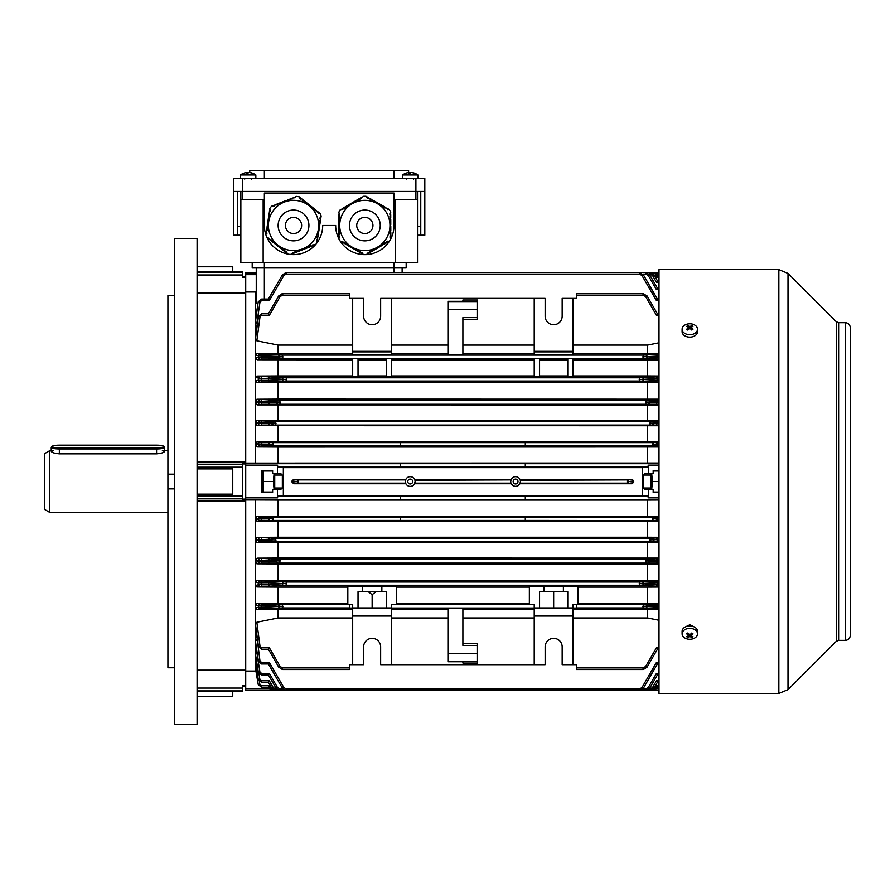 <?xml version="1.0" encoding="UTF-8"?>
<svg xmlns="http://www.w3.org/2000/svg" width="895" height="895" viewBox="0 0 895 895"><rect width="100%" height="100%" fill="white"/><g stroke="black" fill="none" stroke-linecap="round" stroke-linejoin="round"><path stroke-width="1.34" d="M513.137 481.532A2.428 2.428 0 0 0 515.576 483.971A2.428 2.428 0 0 0 518.004 481.532A2.428 2.428 0 0 0 515.576 479.105A2.428 2.428 0 0 0 513.137 481.532M407.796 481.532A2.428 2.428 0 0 0 410.223 483.971A2.428 2.428 0 0 0 412.651 481.532A2.428 2.428 0 0 0 410.223 479.105A2.428 2.428 0 0 0 407.796 481.532M559.487 351.88L547.818 351.88M553.658 358.895C548.848 358.996 548.848 359.085 553.658 359.186C558.469 359.085 558.469 358.996 553.658 358.895C548.848 358.996 548.848 359.085 553.658 359.186C558.469 359.085 558.469 358.996 553.658 358.895M643.774 475.055L645.094 473.433L648.304 473.433L648.304 465.221L647.857 466.944L400.501 466.989L400.501 463.677L525.298 463.677L525.298 466.989M282.014 475.055L280.694 473.433L277.484 473.433L277.484 465.221L277.942 466.944L283.346 467.649L283.346 495.416L642.442 495.416L642.442 467.649L647.857 466.944M405.524 482.774L405.894 483.747L293.717 483.747L292.072 482.159L292.072 480.906L293.717 479.317L405.894 479.317L405.636 479.91L298.292 479.91L298.292 483.155L296.737 481.521L292.072 480.906M650.341 423.201L653.988 423.122L649.781 423.19L650.106 424.812L650.106 421.567L275.694 421.567L275.694 424.812L276.018 423.19L268.41 422.91L275.459 423.201M650.341 423.178L650.106 421.567L656.46 421.276L657.389 422.887L656.46 425.103L269.339 425.103L268.41 423.469M646.089 402.135L649.736 402.045L645.53 402.123L645.854 403.746L645.854 400.501L279.945 400.501L279.945 403.746L280.269 402.123L268.41 401.586L268.41 402.649L279.71 402.135M646.089 402.101L645.854 400.501L656.46 399.953L657.389 401.553L656.46 404.283L269.339 404.283L268.41 402.649M659 378.484L657.389 378.484L656.46 376.884L639.522 377.813L639.757 379.413L643.415 379.357L639.198 379.424L639.601 381.046L639.522 377.813L286.266 377.813L286.266 381.046L286.042 379.446L268.41 378.518L268.41 380.341L286.59 379.424L286.266 377.813L269.339 376.884L268.41 378.484L261.608 378.484L255.444 377.578L255.444 291.994L245.722 291.994L245.722 272.46L256.25 272.46L256.25 267.605L256.25 302.599L257.794 304.624M657.389 378.484L656.46 381.975L639.601 381.046L286.199 381.046L269.339 381.975L268.41 380.341M643.438 356.758L647.085 356.669L642.878 356.736L643.203 358.358L643.203 355.114L282.585 355.114L282.585 358.358L282.909 356.736L268.41 356.042L268.41 357.429L282.361 356.758M643.438 356.725L643.203 355.114L656.46 354.409L657.389 356.02L656.46 359.063L643.27 358.358L282.518 358.358L269.339 359.063L268.41 357.463L261.485 357.463L261.485 359.063L257.201 359.768L352.686 359.902M650.341 539.898L657.389 539.607L649.781 539.886L650.106 541.497L650.106 538.264L275.694 538.264L275.694 541.497L276.018 539.886L271.8 539.808L275.459 539.898M657.389 540.155L656.46 541.788L269.339 541.788L268.41 540.188L269.339 537.973L275.682 538.264M659 560.393L657.389 560.393L656.46 558.782L645.854 559.33L646.089 560.93L657.389 561.489L657.389 560.415L645.53 560.952L645.854 562.575L645.854 559.33L279.945 559.33L279.866 562.575L279.71 560.964L276.052 560.874L280.269 560.952L279.934 559.33M659 561.512L657.389 561.512L656.46 563.112L269.339 563.112L268.41 561.512L269.339 558.782L279.945 559.33M659 582.701L657.389 582.723L656.46 581.09L639.522 582.019L639.757 583.629L657.389 584.558L657.389 582.723L639.198 583.641L639.601 585.263L639.522 582.019L286.266 582.019L286.266 585.263L286.042 583.652L282.384 583.574L286.59 583.641L286.266 582.019L269.339 581.09L268.41 582.701L258.23 582.779L255.444 582.164L255.444 499.969L245.722 499.969L245.722 499.365L245.722 500.987L197.101 500.987M657.389 584.558L656.46 586.191L639.601 585.263L286.199 585.263L269.339 586.191L268.41 582.723L282.384 583.574A1.6 1.387 -86.5 0 1 283.771 581.963M391.585 616.051L391.585 608.063L534.214 608.063L534.214 664.672L391.585 664.672L391.585 616.051L352.686 616.051L352.686 608.063L349.442 608.063L349.442 604.707L282.585 604.707L282.585 607.951L282.909 606.329L278.703 606.262L282.361 606.351M349.442 607.951L282.518 607.951L260.02 608.701L256.843 609.551L255.444 608.074L255.444 582.164L257.167 580.452L278.132 580.329L278.132 563.951L256.91 563.828L255.444 562.317L258.331 561.668L258.252 560.449L255.444 559.856L257.133 558.167L278.132 558.055L278.132 542.571L256.932 542.448L255.444 540.916L258.297 540.311L258.263 539.607L255.444 539.036L257.111 537.369L278.132 537.257L278.132 521.293L256.966 521.181L255.444 519.626L258.275 519.044L255.444 518.127L257.078 516.471L278.132 516.37L278.132 500.081L255.444 499.969M520.152 479.91L519.894 479.317L632.083 479.317L633.716 480.906L629.051 481.521L633.716 482.159L632.083 483.747L627.496 483.155L627.496 479.91L520.275 480.291M520.431 481.532A4.867 4.867 0 0 0 515.576 476.677A4.867 4.867 0 0 0 510.709 481.532A4.867 4.867 0 0 0 515.576 486.399A4.867 4.867 0 0 0 520.431 481.532L519.894 483.747L632.083 483.747M629.051 481.555L627.518 483.155L520.152 483.155M400.501 496.121L400.501 499.399L525.298 499.399L525.298 496.087L277.942 496.121L277.484 497.866L277.484 489.643L280.694 489.643L282.014 488.021M277.942 496.121L283.346 495.416M277.484 473.433L272.628 473.433L272.628 470.591L261.922 470.591L261.922 492.474L272.628 492.474L272.628 489.643L277.484 489.643M659 463.051L245.722 463.107L245.722 499.365L400.501 499.365M633.716 482.159L633.716 480.906M415.09 481.532A4.867 4.867 0 0 0 410.223 476.677A4.867 4.867 0 0 0 405.357 481.532A4.867 4.867 0 0 0 410.223 486.399A4.867 4.867 0 0 0 415.09 481.532L414.553 483.747L511.246 483.747C514.133 487.227 517.008 487.227 519.894 483.747M643.438 606.351L657.389 607.056L657.389 605.635L642.878 606.329L643.203 607.951L643.203 604.707L576.346 604.707L576.346 608.063L573.102 608.063L573.102 616.051L534.214 616.051M659 607.056L657.389 607.056L656.46 608.656L643.27 607.951L576.346 607.951M659 444.121L657.389 444.155L656.46 442.522L652.97 442.633L653.193 444.244L656.852 444.334L652.645 444.256L652.97 445.878L652.97 442.633L525.298 442.633L525.298 445.934L400.501 445.934L400.501 442.633L272.83 442.633L272.83 445.878L272.595 444.278L268.41 444.155L273.154 444.256L272.83 442.633L269.339 442.522L268.41 444.121L258.275 444.032L255.444 443.45L255.444 377.578L256.876 376.09L269.339 376.884M655.464 442.589A1.6 1.387 86.5 0 1 656.852 444.188L657.389 444.367L656.46 445.99L525.298 445.878M400.501 445.878L269.339 445.99L268.41 444.39L261.452 444.39L261.452 445.99L257.078 446.594L278.132 446.706L659 446.639M659 518.675L657.389 518.675L656.46 517.075L652.97 517.187L653.193 518.798L657.389 518.921L652.645 518.809L652.97 520.431L652.97 517.187L400.501 517.131L400.501 520.431L272.751 520.431L272.595 518.832L268.936 518.742L273.154 518.809L272.83 520.431L269.339 520.543L268.41 518.943L269.339 517.075L272.83 517.187L273.154 518.809L272.83 517.187L400.501 517.187M659 518.943L657.389 518.943L656.46 520.543L525.298 520.431L525.298 517.187M642.442 495.416L647.857 496.121L648.304 497.866L648.304 489.643L653.171 489.643L653.171 492.474L659 492.474M405.636 483.155L298.292 483.155M511.246 483.747L510.866 482.774M510.989 483.155L414.81 483.155M349.442 604.707L352.686 604.483L347.831 604.483L347.831 586.225L362.408 586.225L362.408 591.74L381.863 591.74L381.863 586.225L396.451 586.225L396.451 604.483L391.585 604.595L534.214 604.595L529.348 604.483L529.348 586.225L543.936 586.225L543.936 591.74L563.38 591.74L563.38 586.225L577.969 586.225L577.969 604.483L573.102 604.483L576.346 604.707M362.408 586.728L381.863 586.728M543.936 586.728L563.38 586.728M510.709 481.532L510.989 479.91L414.922 480.291M510.888 480.235L511.246 479.317L414.553 479.317L414.81 479.91M293.717 479.317L298.292 479.91M400.501 466.989L277.942 466.944M642.442 467.649L283.346 467.649M648.304 465.199L659 465.199M400.501 520.431L525.298 520.431M259.852 520.599A1.6 1.577 78.5 0 1 258.275 519.044L261.463 518.943L261.463 520.543L256.966 521.181M659 537.313L647.656 537.257L647.656 521.293L278.132 521.293M647.656 521.293L659 521.226M659 516.426L278.132 516.37M268.41 518.675L258.263 518.686A1.6 1.577 -78.7 0 1 259.841 517.03L269.339 517.075M647.656 516.37L647.656 500.081L278.132 500.081M647.656 500.081L659 500.025M400.501 442.633L525.298 442.633M255.444 463.107L255.444 443.45L256.966 441.895L659 441.839M257.078 446.594L255.444 444.949L258.275 444.032A1.6 1.577 -78.5 0 1 259.852 442.477L269.339 442.522M352.686 355.002L391.585 355.002L391.585 351.88L352.686 351.88L352.686 355.002M352.686 353.38L256.843 353.525L260.02 354.364L282.585 355.114L282.361 356.725M573.102 353.38L659 353.458M534.214 355.002L573.102 355.002L573.102 351.88L534.214 351.88L534.214 355.002M534.214 353.38L462.894 353.38M448.305 353.38L391.585 353.38M477.482 317.613L477.482 300.015L462.894 300.015L462.894 301.313L448.305 301.313L448.305 354.946L462.894 354.946L462.894 317.613L477.482 317.613L477.482 319.459L462.894 319.459M534.214 617.975L462.894 617.975M448.305 617.975L391.585 617.975M477.482 645.452L477.482 653.652L448.305 653.652L448.305 608.119L462.894 608.119L462.894 645.452L477.482 645.452L477.482 643.606L462.894 643.606M477.482 653.652L477.482 663.061L462.894 663.061L462.894 661.752L462.894 663.061M256.25 292.106L255.444 291.994M255.444 319.862L258.23 301.839L255.444 319.862M645.854 274.083L645.53 272.46L645.854 274.083L642.823 274.083M650.106 274.083L649.781 272.46L650.173 274.038L649.155 274.083M652.97 274.083L652.645 272.46L656.852 274.888L652.645 272.46L402.123 272.46L402.123 267.605L402.123 272.46M534.214 375.967L391.585 375.967M534.214 359.902L391.585 359.902M659 359.824L647.656 359.902L647.656 375.967L573.102 375.967M647.656 359.902L573.102 359.902M352.686 375.967L278.132 375.967L278.132 359.902M567.754 375.967L539.562 375.967M567.754 359.902L539.562 359.902M362.408 591.74L358.034 591.74L358.034 607.951M543.936 591.74L539.562 591.74L539.562 607.951M347.831 603.174L278.132 603.174L278.132 587.109L256.876 586.975L255.444 585.487L258.409 584.771L258.23 582.779A1.6 1.589 -77.4 0 1 259.818 581.045L269.339 581.09M245.722 499.969L245.722 671.071L255.444 671.071L255.444 608.074L258.431 607.269L258.275 605.725L255.444 605.042L257.201 603.308L278.132 603.174M257.201 603.308L261.485 604.002L261.485 605.613L258.275 605.725A1.6 1.589 103.6 0 1 259.852 603.957M261.485 604.002L282.585 604.707L282.361 606.318M529.348 603.174L396.451 603.174M347.831 587.109L278.132 587.109M529.348 587.109L396.451 587.109M573.102 617.975L647.656 617.975L647.656 609.696L573.102 609.696M647.656 609.696L659 609.618M534.214 664.672L545.144 664.672L545.144 646.85A8.514 8.514 0 0 1 553.658 638.336A8.514 8.514 0 0 1 562.161 646.85L562.161 664.672L573.102 664.672L573.102 616.051M534.214 609.696L462.894 609.696M448.305 609.696L391.585 609.696M352.686 616.051L352.686 664.672L363.627 664.672L363.627 646.85A8.514 8.514 0 0 1 372.141 638.336A8.514 8.514 0 0 1 380.643 646.85L380.643 664.672L391.585 664.672M659 649.278L657.389 649.278L647.085 667.111L643.438 669.505L643.203 667.916L642.878 669.538L576.346 669.538L576.346 664.672L573.102 664.672M643.203 295.149L642.878 293.526L643.203 295.149L576.346 295.149L576.346 298.393L562.161 298.393L562.161 316.226A8.514 8.514 0 0 1 553.658 324.728A8.514 8.514 0 0 1 545.144 316.226L545.144 298.393L380.643 298.393L380.643 316.226A8.514 8.514 0 0 1 372.141 324.728A8.514 8.514 0 0 1 363.627 316.226L363.627 298.393L349.442 298.393L349.442 295.149L282.585 295.149L282.361 293.56L278.703 295.965L282.909 293.526L282.585 295.149M647.656 353.38L647.656 345.09L573.102 345.09M647.656 345.09L659 342.807M352.686 617.975L278.132 617.975L256.843 622.26L260.02 646.324L261.642 647.734L261.485 649.278L268.41 649.278L261.642 649.278L258.431 646.481L255.444 623.849L256.843 622.26M282.518 667.972L280.09 666.361L278.703 667.111L282.361 669.505L282.585 667.916L282.361 669.505L278.703 667.111L268.41 649.278L269.339 647.734L280.09 666.361L269.339 647.734L261.642 647.734M352.686 664.672L349.442 664.672L349.442 667.916L282.585 667.916M462.894 301.313L462.894 300.015M534.214 345.09L462.894 345.09M448.305 345.09L391.585 345.09M642.878 293.526L647.085 295.965L642.878 293.526L576.346 293.526L576.346 295.149M643.27 667.972L645.698 666.361L647.085 667.111L643.438 669.505L643.203 667.916L576.346 667.916M406.654 478.232L405.894 479.317M245.722 671.071L245.722 690.604L271.509 690.325M245.722 463.107L245.722 291.994M629.051 481.521L627.518 479.91L632.083 479.317M352.686 609.696L256.843 609.551M659 605.613L657.389 605.635L656.46 604.002L643.203 604.707L643.438 606.318M659 603.241L577.969 603.174M647.656 603.174L647.656 587.109L577.969 587.109M647.656 587.109L659 587.042M259.986 586.236A1.6 1.589 76.9 0 1 258.409 584.771L261.608 584.58L261.608 586.191L256.876 586.975M659 580.396L278.132 580.329M257.167 580.452L259.818 581.045M259.919 563.168A1.6 1.589 77.7 0 1 258.331 561.668L261.53 561.512L261.53 563.112L256.91 563.828M647.656 580.329L647.656 563.951L278.132 563.951M647.656 563.951L659 563.884M257.133 558.167L269.339 558.782M659 558.111L278.132 558.055M259.874 541.833A1.6 1.577 78.2 0 1 258.297 540.311L261.485 540.188L261.485 541.788L256.932 542.448M647.656 558.055L647.656 542.571L278.132 542.571M647.656 542.571L659 542.504M257.111 537.369L269.339 537.973M275.459 539.864L275.694 538.264M659 539.573L657.389 539.573L656.46 537.973L650.106 538.264L650.341 539.864M647.656 537.257L278.132 537.257M278.132 617.975L278.132 609.696M647.656 617.975L659 620.269M539.562 358.582L534.214 358.582L534.214 376.851L539.562 376.851L539.562 358.582M567.754 358.582L573.102 358.582L573.102 376.851L567.754 376.851L567.754 358.582M358.034 358.582L352.686 358.582L352.686 376.851L358.034 376.851L358.034 358.582M386.237 359.902L358.034 359.902M386.237 358.582L391.585 358.582L391.585 376.851L386.237 376.851L386.237 358.582M257.167 382.624L255.444 380.901L258.23 380.286L261.441 380.375L261.441 381.975L257.167 382.624L659 382.68M386.237 375.967L358.034 375.967M278.132 375.967L256.876 376.09M647.656 375.967L659 376.034M257.133 404.909L255.444 403.209L258.252 402.627L261.452 402.683L261.452 404.283L257.133 404.909L659 404.954M659 399.192L278.132 399.125L256.91 399.248L279.934 400.501M279.71 402.101L279.945 400.501M257.111 425.707L255.444 424.029L258.263 423.458L261.463 423.492L261.463 425.103L257.111 425.707L659 425.751M659 420.56L278.132 420.505L256.932 420.616L275.682 421.567M275.459 423.178L275.694 421.567M278.132 462.983L278.132 446.706M647.656 462.983L647.656 446.706M278.132 441.783L278.132 425.819M647.656 441.783L647.656 425.819M278.132 420.505L278.132 405.021M259.841 425.147A1.6 1.577 78.5 0 1 258.263 423.458L258.297 422.753L255.444 422.149L256.932 420.616M647.656 420.505L647.656 405.021M278.132 399.125L278.132 382.747M259.83 404.339A1.6 1.577 78.1 0 1 258.252 402.627L258.331 401.396L255.444 400.759L256.91 399.248M647.656 399.125L647.656 382.747M257.201 359.768L255.444 358.034L258.275 357.34L258.431 355.796L255.444 354.991L256.843 353.525M349.442 667.916L349.442 669.538L282.909 669.538M255.467 643.382L258.23 661.226L261.608 663.978L268.41 663.978L269.339 662.434L283.771 687.427L282.384 688.177L286.042 690.582L639.198 690.604L643.415 688.177L639.757 690.582L639.522 688.993L639.198 690.604L639.522 688.993L286.266 688.993L286.042 690.582L282.384 688.177L268.41 663.978L261.508 663.978M257.301 639.791L259.986 661.036L261.608 662.434L269.339 662.434L268.41 663.978M286.59 690.604L286.266 688.993M645.921 689.038L648.349 687.427L656.46 673.387L659 673.387L656.46 673.387L657.389 674.942L659 674.942L657.389 674.942L649.736 688.177L646.089 690.582L645.854 688.993L645.53 690.604L645.854 688.993L642.823 688.993M282.965 688.993L279.945 688.993L279.71 690.582L276.052 688.177L268.41 674.942L261.452 674.942L268.41 674.942L269.339 673.387L277.439 687.427L279.945 688.993M256.954 653.037L259.919 672.011L261.53 673.387L269.339 673.387M659 682.303L657.389 682.303L653.988 688.177L650.341 690.582L650.173 689.038L649.781 690.604L650.106 688.993L649.155 688.993M276.644 688.993L275.694 688.993L275.459 690.582L271.8 688.177L268.41 682.303L261.463 682.303L268.41 682.303L269.339 680.759L273.188 687.427L269.339 680.759L261.485 680.759L259.874 679.394L258.935 673.734M275.615 689.038L273.188 687.427L271.8 688.177L275.459 690.582L275.694 688.993M272.83 688.993L272.595 690.582L268.41 687.259L261.452 687.259L268.41 687.259L269.339 685.715L261.463 685.715L269.339 685.715L270.335 687.427L269.339 685.715M652.97 688.993L652.645 690.604L652.97 688.993M258.263 684.574L261.452 687.259L258.263 684.574L255.444 668.42L258.263 684.574L259.852 684.351L261.463 685.715L261.463 687.259L258.275 684.574L255.444 668.117L256.966 667.581M258.263 679.607L261.463 682.303L258.263 679.607L255.444 663.106L258.297 679.596L255.444 662.479L256.932 661.741M258.252 672.223L261.452 674.942L258.252 672.223L255.444 655.174L258.331 672.212L255.444 653.988L256.91 653.037M258.275 646.503L261.485 649.278L258.263 646.492L255.444 626.489L258.275 646.481L260.02 646.324M259.986 661.036L258.409 661.226L255.444 641.1L256.876 639.869M349.442 295.149L349.442 293.526L282.909 293.526M352.686 345.09L278.132 345.09L256.843 340.816L255.444 339.227L258.431 316.584L255.444 336.587L258.263 316.573L261.642 313.787L258.263 316.573M260.02 316.752L258.431 316.584L261.642 313.787L261.642 315.342L260.02 316.752L256.843 340.816M286.59 272.46L286.266 274.083L286.042 272.494L282.384 274.888L286.59 272.46L639.198 272.46L643.415 274.888L639.198 272.46L639.522 274.083L286.266 274.083M639.198 272.46L639.522 274.083M259.986 302.029L258.409 301.839L261.608 299.087L261.608 300.642L259.986 302.029L256.876 323.196L255.444 321.976L258.23 301.828L261.608 299.087L258.23 301.839M278.132 353.38L278.132 345.09M573.102 298.393L573.102 351.355L534.214 351.355L534.214 298.393M391.585 298.393L391.585 351.355L352.686 351.355L352.686 298.393M645.698 296.704L647.085 295.965L657.389 313.787L659 313.787L657.389 313.787L656.46 315.342L645.698 296.704L643.27 295.104M659 300.642L656.46 300.642L642.028 275.638L643.415 274.888L657.389 299.087L659 299.087L657.389 299.087L656.46 300.642L642.028 275.638L639.601 274.038M657.389 288.134L659 288.134L657.389 288.134L649.736 274.888L646.089 272.494L649.736 274.888L657.389 288.134L656.46 289.678L648.349 275.638L645.921 274.038M656.46 282.317L659 282.317L656.46 282.317L652.6 275.638L653.988 274.888L650.341 272.494L653.988 274.888L657.389 280.773L659 280.773L657.389 280.773L656.46 282.317L652.6 275.638L650.173 274.038M659 277.36L656.46 277.36L655.464 275.638L656.852 274.888L657.389 275.817L659 275.817L657.389 275.817L656.46 277.36L653.037 274.038L653.193 272.494M659 272.449L646.089 272.494M261.642 313.787L268.41 313.787L278.703 295.965L280.09 296.704L269.339 315.342L268.41 313.787M261.608 299.087L268.41 299.087L282.384 274.888L283.771 275.638L269.339 300.642L268.41 299.087M268.936 688.177L273.154 690.604L272.751 689.038L270.335 687.427L268.936 688.177M275.459 690.582L276.018 690.604L275.459 690.582M277.439 687.427L276.052 688.177L279.71 690.582L279.866 689.038M659 663.978L657.389 663.978L643.415 688.177L642.028 687.427L656.46 662.434L657.389 663.978M659 687.259L657.389 687.259L653.193 690.582L656.852 688.177L655.464 687.427L656.46 685.715L657.389 687.259M655.464 687.427L653.037 689.038L652.645 690.604L273.154 690.604M276.018 690.604L649.781 690.604L653.988 688.177L652.6 687.427L656.46 680.759L657.389 682.303M646.089 690.582L649.736 688.177L648.349 687.427M259.818 382.031A1.6 1.589 77.4 0 1 258.23 380.286L258.409 378.294A1.6 1.589 -76.9 0 1 259.986 376.829M260.02 354.364A1.6 1.589 -75.6 0 0 258.431 355.796L268.41 356.02L269.339 354.409M259.919 399.908A1.6 1.589 -77.7 0 0 258.331 401.396L268.41 401.553L269.339 399.953M259.874 421.232A1.6 1.577 -78.2 0 0 258.297 422.753L268.41 422.887L269.339 421.276M645.698 358.414A1.6 1.387 93.5 0 0 647.085 356.814L659 357.463M655.464 445.934A1.6 1.387 93.5 0 0 656.852 444.334L659 444.39M260.02 608.701A1.6 1.589 75.6 0 1 258.431 607.269L268.41 607.056L268.41 605.613L261.485 605.613L261.642 608.656M268.41 560.393L261.452 560.393L261.53 561.512L276.052 561.02A1.6 1.387 -93.5 0 0 277.439 562.631M261.452 517.075L261.463 518.943L268.936 518.887A1.6 1.387 -93.5 0 0 270.335 520.487M259.852 359.119A1.6 1.589 76.4 0 1 258.275 357.34L261.485 357.463L261.642 354.409M259.841 446.046A1.6 1.577 78.7 0 1 258.263 444.39L261.452 444.39L261.463 442.522M268.41 539.573L258.263 539.607A1.6 1.577 -78.5 0 1 259.841 537.929M261.452 558.782L261.452 560.393L258.252 560.449A1.6 1.577 -78.1 0 1 259.83 558.737M258.23 661.226L261.441 663.978L258.23 661.237L255.455 643.304M261.53 673.387L261.53 674.942L258.331 672.212L259.919 672.011M261.485 680.759L261.485 682.303L258.297 679.596L259.874 679.394M645.698 666.361L656.46 647.734L657.389 649.278M269.339 604.002L268.41 605.613L278.703 606.262A1.6 1.387 -86.5 0 1 280.09 604.651M280.09 608.007A1.6 1.387 -93.5 0 1 278.703 606.407L268.41 607.023L269.339 608.656M268.41 584.58L261.608 584.58L261.441 581.09M268.41 540.188L261.485 540.188L261.463 537.973M268.41 423.492L261.463 423.492L261.485 421.276M268.41 402.683L261.452 402.683L261.53 399.953M268.41 380.375L261.441 380.375L261.608 376.884M261.608 663.978L261.608 662.434M654.29 272.751L659 272.751M292.072 482.159L296.737 481.555M659 690.325L654.29 690.325M659 470.591L653.171 470.591L653.171 473.433L648.304 473.433M648.304 497.844L659 497.866M648.304 489.643L645.094 489.643L643.774 488.021M298.281 479.91L296.737 481.521M391.585 604.595L391.585 607.951L352.686 607.951L352.686 604.595M573.102 604.595L573.102 607.951L534.214 607.951L534.214 604.595M563.38 591.74L567.754 591.74L567.754 607.951M381.863 591.74L386.237 591.74L386.237 607.951M553.658 591.74L553.658 607.951M375.956 591.74L372.141 594.705L372.141 607.951M372.141 594.705L368.315 591.74M448.305 653.652L448.305 661.752L462.894 661.752M317.143 241.27L320.734 218.872L319.929 218.749L320.175 217.149L320.969 217.261L321.16 216.008L320.186 213.525L319.179 212.73L318.676 213.368L317.412 212.35L317.915 211.723L314.872 210.336L315.376 209.698L314.111 208.692L313.608 209.329L312.333 208.322L312.836 207.685L311.572 206.678L311.068 207.316L309.032 204.653L308.529 205.291L307.265 204.284L307.768 203.646L306.504 202.639L305.989 203.277L304.725 202.27L305.229 201.632L302.186 200.245L302.689 199.619L301.425 198.6L300.921 199.238L299.657 198.231L300.161 197.594L299.165 196.81L296.525 196.408L295.328 196.878L295.63 197.638L292.318 198.063L292.609 198.824L289.298 199.261L289.6 200.01L288.089 200.603L287.787 199.853L285.069 201.789L284.778 201.039L283.267 201.632L283.57 202.382L282.059 202.986L281.757 202.225L280.247 202.818L280.549 203.579L277.237 204.004L277.528 204.765L274.217 205.201L274.519 205.951L273.009 206.544L272.718 205.794L271.532 206.253L269.865 208.345L270.245 211.332L269.44 211.22L269.764 214.543L268.959 214.42L269.283 217.742L268.478 217.63L268.243 219.23L269.048 219.353L268.802 220.953L268.008 220.83L267.762 222.43L268.567 222.553L267.281 225.641L268.086 225.764L267.851 227.364L267.046 227.24L267.37 230.574L266.565 230.451L266.889 233.774L266.083 233.651L265.904 234.915L266.878 237.399L269.652 238.562L269.149 239.2L268.03 238.003M316.908 216.254A25.116 25.116 0 0 0 284.319 202.091A25.116 25.116 0 0 0 270.156 234.669A25.116 25.116 0 0 0 302.734 248.832A25.116 25.116 0 0 0 316.908 216.254M285.986 228.426A8.1 8.1 0 0 0 296.502 233.002A8.1 8.1 0 0 0 301.067 222.486A8.1 8.1 0 0 0 290.562 217.921A8.1 8.1 0 0 0 285.986 228.426M269.149 239.2L285.639 252.312L286.143 251.685L287.899 254.113L290.539 254.516L292.945 252.692L293.236 253.453L291.647 253.811M293.236 253.453L312.847 245.722L312.545 244.973L315.532 244.659L317.188 242.579L316.819 239.591L317.624 239.703M272.807 206.018L274.217 205.201M275.727 204.608L277.237 204.004M278.748 203.411L280.247 202.818M281.757 202.225L283.267 201.632M284.778 201.039L286.288 200.446M287.787 199.853L289.298 199.261M290.808 198.668L292.318 198.063M293.828 197.471L295.417 197.101M269.921 209.643L269.44 211.22M266.33 233.696L266.33 232.051M266.565 230.451L266.811 228.851M267.046 227.24L267.281 225.641M267.527 224.041L267.762 222.43M268.008 220.83L268.243 219.23M268.478 217.63L268.724 216.019M268.959 214.42L269.205 212.82M287.06 253.128L285.639 252.312M314.257 244.894L312.847 245.722M320.734 217.228L320.734 218.872M319.034 212.92L317.915 211.723M300.004 197.795L301.425 198.6M302.689 199.619L303.964 200.625M305.229 201.632L306.504 202.639M307.768 203.646L309.032 204.653M310.308 205.671L311.572 206.678M312.836 207.685L314.111 208.692M315.376 209.698L316.651 210.717M271.688 241.214L272.192 240.587L270.916 239.58L270.413 240.207M274.217 243.239L274.731 242.601L273.456 241.594L272.953 242.232M276.756 245.252L277.26 244.615L275.996 243.608L275.492 244.245M279.296 247.277L279.799 246.64L278.535 245.633L278.032 246.259M281.835 249.291L282.339 248.653L281.064 247.647L280.56 248.284M284.364 251.305L284.878 250.678L283.603 249.66L283.1 250.298M296.256 252.256L295.954 251.506L294.455 252.099L294.746 252.849M299.266 251.07L298.975 250.32L297.464 250.913L297.767 251.663M302.286 249.884L301.984 249.134L300.485 249.727L300.776 250.477M305.307 248.698L305.005 247.937L303.494 248.53L303.797 249.291M308.316 247.501L308.025 246.751L306.515 247.344L306.806 248.105M311.337 246.315L311.035 245.566L309.525 246.159L309.827 246.908M318.105 236.504L317.3 236.381L317.065 237.98L317.859 238.104M318.575 233.293L317.781 233.181L317.535 234.781L318.34 234.893M319.056 230.093L318.262 229.97L318.016 231.57L318.821 231.693M319.537 226.882L318.732 226.759L318.497 228.37L319.302 228.482M320.018 223.683L319.213 223.56L318.978 225.16L319.772 225.283M320.5 220.472L319.694 220.349L319.459 221.96L320.253 222.072M282.35 475.055L282.999 475.704L282.999 487.372L282.35 488.021L282.35 475.055L274.731 475.055M697.496 633.828L697.496 631.378A7.697 5.448 180 0 0 692.741 626.343A7.697 5.448 180 0 0 684.351 627.529A7.697 5.448 180 0 0 682.102 631.378L682.102 633.828A7.697 5.448 180 0 0 684.351 637.676A7.697 5.448 180 0 0 695.247 637.676A7.697 5.448 180 0 0 697.496 633.828A7.697 5.448 180 0 0 695.247 629.979A7.697 5.448 180 0 0 684.351 629.979A7.697 5.448 180 0 0 682.102 633.828M686.655 636.658A12.608 9.912 82.6 0 0 687.203 637.072A12.608 9.912 82.6 0 0 687.774 637.453A12.944 6.466 -54.7 0 0 689.799 636.379A12.944 6.466 54.7 0 0 691.824 637.453A12.608 9.912 -82.6 0 0 692.943 636.658A12.944 6.466 -125.3 0 1 690.918 635.584A12.944 6.466 -54.7 0 0 692.943 633.794A12.608 1.007 -142.1 0 1 692.394 633.414A12.608 1.007 -142.1 0 1 691.824 633A12.944 6.466 125.3 0 1 689.799 634.79A12.944 6.466 -125.3 0 1 687.774 633A12.608 1.007 142.1 0 1 686.655 633.794A12.944 6.466 54.7 0 0 688.68 635.584A12.944 6.466 125.3 0 1 686.655 636.658M690.918 633.861L690.918 635.584M690.492 634.231L690.918 635.26M691.097 635.696L691.824 637.453M689.799 634.79L689.799 636.379M689.105 634.231L688.68 635.26M688.501 635.696L687.774 637.453M688.68 633.861L688.68 635.584M682.102 329.248L682.102 331.687A7.697 5.448 0 0 0 686.857 336.721A7.697 5.448 0 0 0 695.247 335.547A7.697 5.448 0 0 0 697.496 331.687L697.496 329.248A7.697 5.448 0 0 0 695.247 325.388A7.697 5.448 0 0 0 684.351 325.388A7.697 5.448 0 0 0 682.102 329.248A7.697 5.448 0 0 0 684.351 333.097A7.697 5.448 0 0 0 695.247 333.097A7.697 5.448 0 0 0 697.496 329.248M686.655 329.27A12.608 1.007 37.9 0 1 687.203 329.662A12.608 1.007 37.9 0 1 687.774 330.065A12.944 6.466 -54.7 0 1 689.799 328.286A12.944 6.466 54.7 0 1 691.824 330.065A12.608 1.007 -37.9 0 1 692.943 329.27A12.944 6.466 -125.3 0 0 690.918 327.492A12.944 6.466 -54.7 0 1 692.943 326.406A12.608 9.912 -97.4 0 0 692.394 325.993A12.608 9.912 -97.4 0 0 691.824 325.623A12.944 6.466 125.3 0 0 689.799 326.697A12.944 6.466 -125.3 0 0 687.774 325.623A12.608 9.912 97.4 0 0 686.655 326.406A12.944 6.466 54.7 0 1 688.68 327.492A12.944 6.466 125.3 0 0 686.655 329.27M689.799 328.286L689.799 326.697M690.492 328.845L690.918 327.805M691.097 327.369L691.824 325.623M690.918 329.215L690.918 327.492M688.68 329.215L688.68 327.492M689.105 328.845L688.68 327.805M688.501 327.369L687.774 325.623M417.517 235.184L424.812 235.184L424.812 191.429L415.895 191.429L415.895 178.463L424.812 178.463L424.812 191.429M233.561 191.429L233.561 178.463L242.478 178.463L242.478 191.429L233.561 191.429L233.561 235.184L240.856 235.184M420.762 235.184L420.762 191.429M242.478 199.529L240.856 199.529L240.856 262.738L263.152 262.738L263.152 199.529L242.478 199.529L242.478 191.429L415.895 191.429L415.895 199.529L395.221 199.529L395.221 262.738L417.517 262.738L417.517 199.529L415.895 199.529M249.772 172.578L249.772 170.352L394.013 170.352L394.013 178.463M408.601 172.578L408.601 170.352L394.013 170.352M237.611 235.184L237.611 191.429M242.478 178.463L415.895 178.463M264.361 178.463L264.361 170.352M417.517 226.267L420.762 226.267M240.856 226.267L237.611 226.267M364.981 250.578A25.116 25.116 0 0 0 389.963 225.327A25.116 25.116 0 0 0 364.712 200.335A25.116 25.116 0 0 0 339.72 225.596A25.116 25.116 0 0 0 364.981 250.578A25.116 25.116 0 0 0 389.963 225.327A25.116 25.116 0 0 0 364.712 200.335A25.116 25.116 0 0 0 339.72 225.596A25.116 25.116 0 0 0 364.981 250.578M341.566 241.751L361.155 253.207L361.558 252.502L362.956 253.307L362.564 254.012L363.661 254.639L366.335 254.627L367.442 253.979L367.028 253.285L370.239 252.345L369.825 251.64L371.224 250.824L371.638 251.529L373.036 250.712L372.622 250.007L375.833 249.078L375.419 248.374L376.829 247.557L377.231 248.251L379.625 245.924L380.028 246.617L381.427 245.801L381.024 245.107L384.223 244.167L383.821 243.462L385.219 242.646L385.633 243.35L387.032 242.534L386.618 241.829L388.016 241.012L388.43 241.717L389.526 241.068L390.846 238.752L390.835 237.477L390.03 237.477L390.019 235.855L390.835 235.855L390.824 234.233L390.007 234.233L390.007 232.622L390.813 232.61L389.985 229.377L390.791 229.366L390.791 227.755L389.974 227.755L389.963 226.133L390.779 226.133L389.951 222.889L390.757 222.889L390.757 221.266L389.94 221.266L389.929 219.655L390.746 219.644L389.918 216.411L390.723 216.4L390.723 214.789L389.907 214.789L389.896 213.167L390.712 213.167L390.701 211.891L389.359 209.587L388.24 208.949L387.848 209.654L385.432 207.349L385.029 208.054L383.619 207.248L384.022 206.544L382.612 205.738L382.21 206.443L380.8 205.649L381.203 204.944L379.793 204.138L379.39 204.843L376.985 202.527L376.582 203.232L375.173 202.438L375.576 201.733L374.166 200.927L373.763 201.632L371.347 199.316L370.944 200.021L368.539 197.717L368.136 198.422L366.726 197.616L367.129 196.911L366.021 196.285L363.359 196.296L361.256 198.455L360.853 197.761L362.374 197.146M364.802 217.362A8.1 8.1 0 0 0 356.736 225.506A8.1 8.1 0 0 0 364.892 233.561A8.1 8.1 0 0 0 372.946 225.417A8.1 8.1 0 0 0 364.802 217.362M360.853 197.761L342.662 208.39L343.065 209.094L340.167 209.855L338.836 212.171L339.664 215.069L338.858 215.069L339.093 213.446M338.858 215.069L338.97 236.135L339.776 236.135L339.787 237.757L338.981 237.757L338.981 239.032L340.324 241.337L343.255 242.064L342.852 242.769M390.466 213.167L390.723 214.789M390.723 216.4L390.735 218.022M390.746 219.644L390.757 221.266M390.757 222.889L390.768 224.511M390.779 226.133L390.791 227.755M390.791 229.366L390.802 230.988M390.813 232.61L390.824 234.233M390.835 235.855L390.6 237.477M388.128 209.161L386.841 208.155M367.006 197.124L368.539 197.717M369.937 198.522L371.347 199.316M372.756 200.122L374.166 200.927M375.576 201.733L376.985 202.527M378.395 203.333L379.793 204.138M381.203 204.944L382.612 205.738M384.022 206.544L385.432 207.349M341.387 209.419L342.662 208.39M339.227 237.757L338.97 236.135M362.688 253.8L361.155 253.207M367.319 253.766L368.841 253.162M388.296 241.505L387.032 242.534M385.633 243.35L384.223 244.167M382.825 244.984L381.427 245.801M380.028 246.617L378.63 247.434M377.231 248.251L375.833 249.078M374.434 249.895L373.036 250.712M371.638 251.529L370.239 252.345M358.056 199.395L358.459 200.1L359.857 199.272L359.454 198.578M355.248 201.028L355.662 201.733L357.06 200.916L356.657 200.212M352.451 202.662L352.865 203.366L354.263 202.55L353.849 201.845M349.654 204.306L350.068 205L351.466 204.183L351.053 203.478M346.857 205.94L347.271 206.633L348.67 205.816L348.256 205.123M344.06 207.573L344.463 208.278L345.862 207.45L345.459 206.756M338.869 218.313L339.686 218.302L339.675 216.679L338.869 216.691M338.892 221.546L339.697 221.546L339.697 219.924L338.881 219.935M338.903 224.79L339.72 224.79L339.708 223.168L338.903 223.168M338.925 228.035L339.731 228.035L339.731 226.413L338.914 226.413M338.936 231.279L339.753 231.268L339.742 229.646L338.936 229.657M338.959 234.512L339.764 234.512L339.764 232.89L338.948 232.901M345.66 244.38L346.063 243.675L344.653 242.869L344.262 243.574M348.479 245.98L348.882 245.275L347.473 244.469L347.07 245.174M351.299 247.591L351.701 246.886L350.292 246.08L349.889 246.785M354.107 249.19L354.509 248.486L353.111 247.691L352.708 248.385M356.926 250.801L357.329 250.097L355.919 249.291L355.516 249.996M359.745 252.401L360.148 251.696L358.738 250.902L358.336 251.607M174.413 474.182L167.924 474.182L167.924 488.883L174.413 488.883M167.924 474.182L167.924 295.294L174.413 295.294M197.101 481.532L197.101 238.428L174.413 238.428L174.413 724.648L197.101 724.648L197.101 481.532M174.413 667.771L167.924 667.771L167.924 488.883M197.101 275L242.478 275L242.478 277.271L245.722 277.271L245.722 292.911L197.101 292.911M197.101 462.089L245.722 462.089L245.722 463.711L400.501 463.711M197.101 670.165L245.722 670.165L245.722 685.805L242.478 685.805L242.478 691.421L232.756 691.421M242.478 275L242.478 271.655L232.756 271.655M197.101 272.035L232.756 272.035L232.756 266.788L197.101 266.788M197.101 696.276L232.756 696.276L232.756 691.041L197.101 691.041M245.722 499.13L242.478 499.13L242.478 463.934L245.722 463.934M197.101 494.163L232.756 494.163L232.756 468.913L197.101 468.913M263.152 262.738L395.221 262.738M240.856 199.529L240.856 191.429M417.517 191.429L417.517 199.529M406.173 267.605L406.173 262.738L406.173 267.605L252.2 267.605L252.2 262.738M390.846 238.685A29.177 29.177 0 0 0 394.013 225.462L394.013 193.051L264.361 193.051L264.361 225.462A29.177 29.177 0 0 0 265.904 234.848M266.934 237.432A29.177 29.177 0 0 0 287.854 254.079M290.606 254.482A29.177 29.177 0 0 0 315.476 244.693M317.199 242.511A29.177 29.177 0 0 0 322.703 225.462L335.67 225.462A29.177 29.177 0 0 0 338.981 238.965M340.391 241.37A29.177 29.177 0 0 0 363.605 254.605M366.391 254.594A29.177 29.177 0 0 0 389.47 241.102M626.623 690.604L659 690.616M402.526 178.463L402.526 174.995L417.92 174.995A12.966 12.966 0 0 0 413.949 173.015A12.944 12.675 -90 0 0 411.163 172.511L411.163 172.511M402.526 174.995A12.966 12.966 0 0 1 406.498 173.015A12.608 2.193 59.5 0 0 406.487 173.015A12.608 2.193 59.5 0 0 406.498 173.015A12.944 12.675 90 0 1 409.283 172.511A12.944 2.607 90 0 0 408.713 173.015A12.608 10.695 19.2 0 1 409.485 172.992A12.608 10.695 19.2 0 1 410.268 173.015A12.944 2.607 -90 0 1 410.839 172.511A12.944 12.675 90 0 1 413.647 173.015A12.608 2.193 -59.5 0 1 413.949 173.015A12.608 2.193 -59.5 0 1 413.96 173.015M410.178 173.003A12.944 2.607 90 0 0 409.608 172.511A12.944 12.675 -90 0 0 409.283 172.534L409.283 172.992M52.201 446.493A7.126 1.32 0 0 0 59.338 447.813L156.58 447.813A7.126 1.32 0 0 0 163.584 446.247A7.126 1.32 0 0 0 156.58 445.173L59.338 445.173A7.126 1.32 0 0 0 52.335 446.247A7.126 1.32 0 0 0 52.201 446.493M163.584 446.247L164.535 447.164A8.1 1.499 180 0 1 164.68 447.455A8.1 1.499 180 0 1 156.58 448.954L59.338 448.954A8.1 1.499 180 0 1 51.228 447.455L51.228 451.27C51.709 452.534 54.416 453.396 59.338 453.843L156.58 453.843C161.503 453.396 164.199 452.534 164.68 451.27L162.342 450.744M51.228 447.455A8.1 1.499 180 0 1 51.373 447.164L52.335 446.247M643.449 488.021L642.8 487.372L642.8 475.704L643.449 475.055L643.449 488.021L651.068 488.021M685.324 626.947L689.799 624.777L694.274 626.947M659 480.503L659 269.63L778.84 269.63L778.84 693.446L659 693.446L659 480.503M845.383 322.703L845.383 640.361C848.337 640.082 849.959 638.459 850.25 635.506L850.25 327.57C849.959 324.617 848.337 322.994 845.383 322.703L838.626 322.703L836.333 321.752L788.003 273.422L778.84 269.63M651.705 489.643L652.354 481.532L659 481.532M653.171 492.071L659 492.071M653.171 471.005L659 471.005M652.354 481.532L651.705 473.433M651.068 489.643L651.068 473.433M263.219 690.616L299.165 690.604M272.628 492.071L263.219 492.071L263.219 471.005L272.628 471.005M263.219 481.532L273.434 481.532L274.094 489.643M274.094 473.433L273.434 481.532M274.731 489.643L274.731 473.433M240.453 178.463L240.453 174.995L255.847 174.995A12.966 12.966 0 0 0 251.887 173.015A12.944 12.675 -90 0 0 249.09 172.511L249.09 172.511M240.453 174.995A12.966 12.966 0 0 1 244.424 173.015A12.608 2.193 59.5 0 0 244.424 173.015A12.608 2.193 59.5 0 0 244.413 173.015A12.944 12.675 90 0 1 247.21 172.511A12.944 2.607 90 0 0 246.64 173.015A12.608 10.695 19.2 0 1 247.412 172.992A12.608 10.695 19.2 0 1 248.195 173.015A12.944 2.607 -90 0 1 248.765 172.511A12.944 12.675 90 0 1 251.573 173.015A12.608 2.193 -59.5 0 1 251.887 173.015L251.887 173.015M248.105 173.003A12.944 2.607 90 0 0 247.535 172.511A12.944 12.675 -90 0 0 247.21 172.534L247.21 172.992M53.577 450.744L51.228 451.27M49.617 512.332L44.75 509.523L44.75 453.552L49.617 450.744L49.617 512.332L167.924 512.332M277.484 497.866L245.722 497.866M659 499.365L525.298 499.365M647.857 496.121L525.298 496.121M277.484 465.199L245.722 465.199M659 463.711L525.298 463.711M269.339 520.543L261.463 520.543M659 520.543L656.46 520.543M656.46 517.075L659 517.075M257.078 516.471L259.841 517.03M269.339 445.99L261.452 445.99M659 445.99L656.46 445.99M656.46 442.522L659 442.522M256.966 441.895L259.852 442.477M656.46 354.409L659 354.409M256.25 273.098L245.722 273.098L256.25 273.098M256.25 274.664L245.722 274.664M659 274.664L656.706 274.664M655.05 273.098L659 273.098M659 289.678L656.46 289.678L659 289.678M659 608.656L656.46 608.656M261.642 315.342L269.339 315.342L261.642 315.342M659 315.342L656.46 315.342L659 315.342M655.05 689.967L659 689.967M659 688.412L656.706 688.412M269.082 688.412L245.722 688.412M270.737 689.967L245.722 689.967M298.281 483.155L293.717 483.747M656.46 604.002L659 604.002M659 586.191L656.46 586.191M269.339 586.191L261.608 586.191M656.46 581.09L659 581.09M659 563.112L656.46 563.112M269.339 563.112L261.53 563.112M656.46 558.782L659 558.782M659 541.788L656.46 541.788M269.339 541.788L261.485 541.788M656.46 537.973L659 537.973M659 359.063L656.46 359.063M269.339 359.063L261.485 359.063M659 381.975L656.46 381.975M269.339 381.975L261.441 381.975M656.46 376.884L659 376.884M659 404.283L656.46 404.283M269.339 404.283L261.452 404.283M656.46 399.953L659 399.953M659 425.103L656.46 425.103M269.339 425.103L261.463 425.103M656.46 421.276L659 421.276M656.46 647.734L659 647.734M283.771 687.427L286.199 689.038M639.601 689.038L642.028 687.427M656.46 662.434L659 662.434M650.173 689.038L652.6 687.427M656.46 680.759L659 680.759M259.371 681.543L259.852 684.351M656.46 685.715L659 685.715M282.518 295.104L280.09 296.704M286.199 274.038L283.771 275.638M269.339 300.642L261.608 300.642M270.335 445.934A1.6 1.387 -93.5 0 1 268.936 444.334L268.936 444.188A1.6 1.387 -86.5 0 1 270.335 442.589M273.188 424.868A1.6 1.387 -93.5 0 1 271.8 423.257L271.8 423.122A1.6 1.387 -86.5 0 1 273.188 421.511M277.439 403.79A1.6 1.387 -93.5 0 1 276.052 402.191L276.052 402.045A1.6 1.387 -86.5 0 1 277.439 400.445M283.771 381.102A1.6 1.387 -93.5 0 1 282.384 379.502L282.384 379.357A1.6 1.387 -86.5 0 1 283.771 377.757M280.09 358.414A1.6 1.387 -93.5 0 1 278.703 356.814L278.703 356.669A1.6 1.387 -86.5 0 1 280.09 355.069M659 356.02L647.085 356.669A1.6 1.387 86.5 0 0 645.698 355.069M657.389 380.375L659 380.375M659 401.553L649.736 402.045A1.6 1.387 86.5 0 0 648.349 400.445M657.389 402.683L659 402.683M659 422.887L653.988 423.122A1.6 1.387 86.5 0 0 652.6 421.511M657.389 423.492L659 423.492M652.6 424.868A1.6 1.387 93.5 0 0 653.988 423.257L657.389 423.469M648.349 403.79A1.6 1.387 93.5 0 0 649.736 402.191L657.389 402.649M642.028 381.102A1.6 1.387 93.5 0 0 643.415 379.502L657.389 380.341M657.389 378.518L643.415 379.357A1.6 1.387 86.5 0 0 642.028 377.757M270.335 517.142A1.6 1.387 -86.5 0 0 268.936 518.742L268.41 518.708M273.188 538.208A1.6 1.387 -86.5 0 0 271.8 539.808L268.41 539.607M268.41 540.155L271.8 539.953A1.6 1.387 -93.5 0 0 273.188 541.553M277.439 559.274A1.6 1.387 -86.5 0 0 276.052 560.874L268.41 560.415M268.41 584.558L282.384 583.708A1.6 1.387 -93.5 0 0 283.771 585.319M657.389 584.58L659 584.58M657.389 540.188L659 540.188M655.464 517.142A1.6 1.387 86.5 0 1 656.852 518.742L656.852 518.887A1.6 1.387 93.5 0 1 655.464 520.487M652.6 538.208A1.6 1.387 86.5 0 1 653.988 539.808L653.988 539.953A1.6 1.387 93.5 0 1 652.6 541.553M648.349 559.274A1.6 1.387 86.5 0 1 649.736 560.874L649.736 561.02A1.6 1.387 93.5 0 1 648.349 562.631M642.028 581.963A1.6 1.387 86.5 0 1 643.415 583.574L643.415 583.708A1.6 1.387 93.5 0 1 642.028 585.319M645.698 604.651A1.6 1.387 86.5 0 1 647.085 606.262L647.085 606.407A1.6 1.387 93.5 0 1 645.698 608.007M649.736 274.888L648.349 275.638M264.361 262.738L264.361 299.087M394.013 262.738L394.013 272.46M477.482 301.604L448.305 301.604M477.482 309.424L448.305 309.424M477.482 661.461L448.305 661.461M307.858 219.812A15.394 15.394 0 0 0 287.888 211.13A15.394 15.394 0 0 0 279.206 231.1A15.394 15.394 0 0 0 299.176 239.782A15.394 15.394 0 0 0 307.858 219.812M364.925 240.856A15.394 15.394 0 0 0 380.241 225.383A15.394 15.394 0 0 0 364.757 210.068A15.394 15.394 0 0 0 349.442 225.54A15.394 15.394 0 0 0 364.925 240.856M197.101 272.136L242.478 272.136M197.101 690.929L242.478 690.929M197.101 688.076L242.478 688.076M197.101 495.864L242.478 495.864M197.101 467.201L242.478 467.201M197.101 498.862L242.478 498.862M197.101 464.203L242.478 464.203M59.338 447.813L59.338 453.843M156.58 447.813L156.58 453.843M845.383 640.361L838.626 640.361L836.333 641.312L788.003 689.642L788.003 273.422M836.333 641.312L836.333 321.752M838.626 640.361L838.626 322.703M645.53 690.604L280.269 690.604M282.35 488.021L274.731 488.021M242.478 686.554L245.722 686.554M242.478 276.51L245.722 276.51M413.624 179.112L414.273 178.463M417.92 178.463L417.92 174.995M406.822 179.112L406.173 178.463M164.68 447.455L164.68 451.27M643.449 475.055L651.068 475.055M788.003 689.642L778.84 693.446M261.922 471.609L262.28 471.005M261.922 491.467L262.28 492.071M251.551 179.112L252.2 178.463M255.847 178.463L255.847 174.995M244.749 179.112L244.1 178.463M167.924 450.744L164.68 450.744M51.228 450.744L49.617 450.744"/></g></svg>
